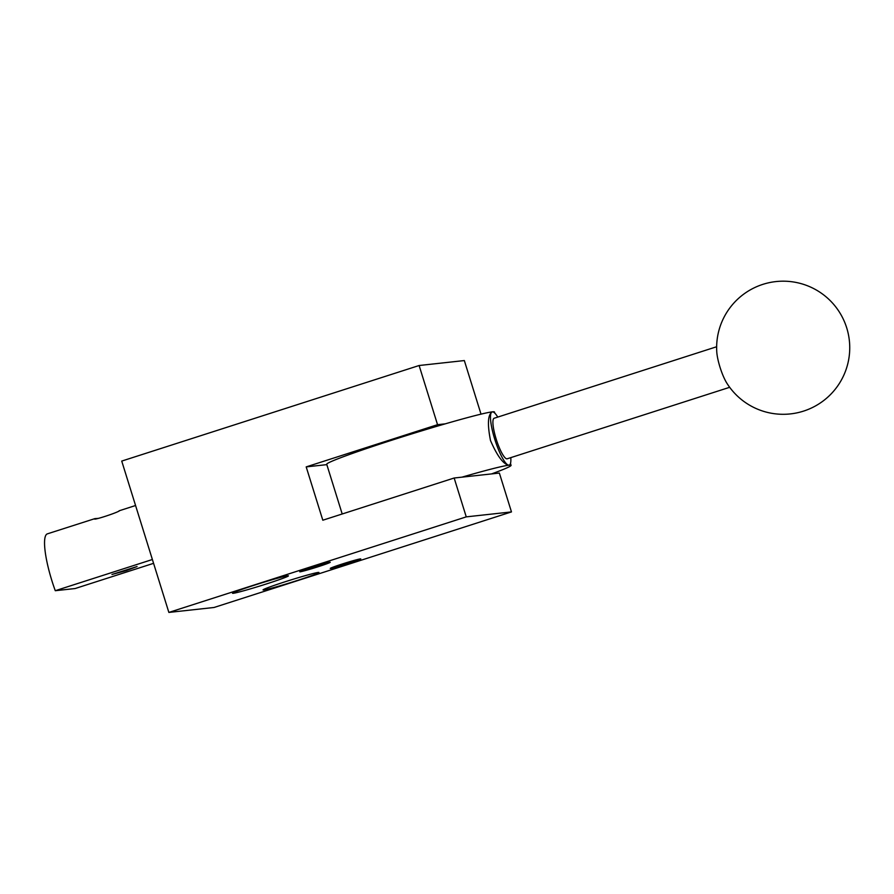 <?xml version="1.0" encoding="UTF-8"?>
<svg xmlns="http://www.w3.org/2000/svg" width="894" height="894" viewBox="0 0 894 894"><rect width="100%" height="100%" fill="white"/><g stroke="black" fill="none" stroke-linecap="round" stroke-linejoin="round"><path stroke-width="1.34" d="M300.127 571.802A15.969 0.67 -17.3 0 1 299.747 571.769A15.969 0.67 -17.3 0 1 313.191 566.885A15.969 0.67 -17.3 0 1 329.864 562.248A15.969 0.67 -17.3 0 1 330.244 562.27A15.969 0.67 -17.3 0 1 316.8 567.154A15.969 0.67 -17.3 0 1 300.127 571.802M330.646 568.461A15.969 0.67 -17.3 0 1 330.266 568.428A15.969 0.67 -17.3 0 1 343.709 563.544A15.969 0.67 -17.3 0 1 360.383 558.906A15.969 0.67 -17.3 0 1 360.763 558.929A15.969 0.67 -17.3 0 1 347.319 563.812A15.969 0.67 -17.3 0 1 330.646 568.461M233.211 593.303A29.278 1.229 -17.3 0 1 232.518 593.247A29.278 1.229 -17.3 0 1 257.17 584.296A29.278 1.229 -17.3 0 1 287.734 575.781A29.278 1.229 -17.3 0 1 288.438 575.837A29.278 1.229 -17.3 0 1 263.786 584.788A29.278 1.229 -17.3 0 1 233.211 593.303M263.73 589.962A29.278 1.229 -17.3 0 1 263.037 589.906A29.278 1.229 -17.3 0 1 287.689 580.955A29.278 1.229 -17.3 0 1 318.253 572.439A29.278 1.229 -17.3 0 1 318.957 572.495A29.278 1.229 -17.3 0 1 294.305 581.446A29.278 1.229 -17.3 0 1 263.73 589.962M454.152 478.011L466.255 516.866L511.469 511.916L499.366 473.06L454.152 478.011L322.812 520.219L306.195 466.892L437.546 424.684L445.313 423.834M306.195 466.892L326.824 464.634M511.469 511.916L214.079 607.473L168.865 612.424L466.255 516.866M437.546 424.684L419.118 365.512L464.332 360.561L481.017 414.146M419.118 365.512L121.729 461.08L168.865 612.424M461.93 477.161A87.847 3.677 -17.3 0 1 508.977 465.182C503.49 464.444 497.332 456.231 490.493 440.53C487.241 423.834 487.867 414.268 492.37 411.855A87.847 3.677 162.7 0 0 400.657 437.389A87.847 3.677 162.7 0 0 326.712 464.254L342.201 513.983M494.348 418.202A21.3 4.459 72.2 0 0 494.158 418.247A21.3 4.459 72.2 0 0 496.293 439.446A21.3 4.459 72.2 0 0 506.999 458.834A21.3 4.459 72.2 0 0 507.189 458.79L729.672 387.303M716.764 351.778A21.3 4.459 72.2 0 0 726.833 383.135A66.547 66.547 0 0 0 849.345 340.491A66.547 66.547 0 0 0 775.947 281.576A66.547 66.547 0 0 0 716.764 351.778M494.818 413.162L494.46 412.011A87.847 3.677 162.7 0 0 492.37 411.855A27.949 5.856 72.2 0 0 492.125 411.911A27.949 5.856 72.2 0 0 494.918 439.736A27.949 5.856 72.2 0 0 508.977 465.182A27.949 5.856 72.2 0 0 509.222 465.126A27.949 5.856 72.2 0 0 510.798 457.627M497.768 417.085A27.949 5.856 72.2 0 0 492.37 411.855M509.178 465.137L508.977 465.182A87.847 3.677 -17.3 0 1 511.066 465.338A87.847 3.677 -17.3 0 1 491.599 473.909M153.578 563.332L75.107 588.543L55.272 590.711L152.382 559.51M119.662 510.664C117.382 512.765 91.065 521.224 94.876 518.632L98.351 518.364M137.061 566.539L126.177 570.629L111.962 574.473L137.061 566.539M55.272 590.711A47.918 10.035 -107.8 0 1 47.371 533.852L94.876 518.632M716.642 346.749L494.158 418.247M511.066 465.338L510.485 463.438M119.092 510.809L135.564 505.512"/></g></svg>
